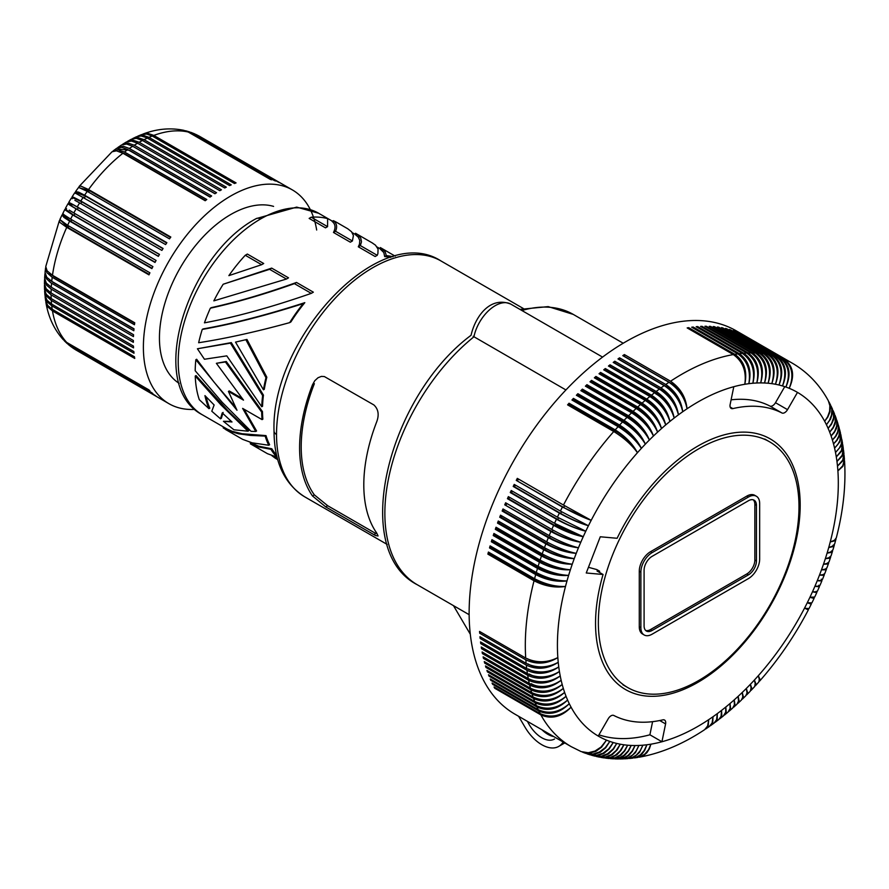 <?xml version="1.0" encoding="UTF-8"?>
<svg xmlns="http://www.w3.org/2000/svg" width="889" height="889" viewBox="0 0 889 889"><rect width="100%" height="100%" fill="white"/><g stroke="black" fill="none" stroke-linecap="round" stroke-linejoin="round"><path stroke-width="1.33" d="M250.831 444.089L257.699 446.789L270.945 449.312A117.47 67.82 120 0 0 276.857 457.135L267.489 453.701M208.948 408.673A117.47 67.82 120 0 1 204.948 395.605L214.138 404.995L211.793 411.229L220.483 418.797L222.25 412.907L231.996 421.975L223.439 421.297L233.907 429.787L247.953 431.187L220.872 404.784L195.247 376.036A117.47 67.82 120 0 0 199.303 399.694L208.948 408.673L209.804 408.173A116.337 67.164 -60 0 1 206.148 396.85M565.926 389.949L473.159 336.286M262.633 395.594A117.47 67.82 120 0 0 261.744 406.74L226.784 355.867L204.448 359.245L197.425 348.766L230.429 343.121L262.633 395.594L263.444 395.127L231.318 342.609L230.429 343.121M261.744 406.74L262.544 406.284A116.337 67.164 -60 0 1 263.444 395.127M311.272 293.37C272.001 307.049 236.385 316.873 204.448 322.84A117.47 67.82 120 0 1 210.36 308.194C236.296 302.493 264.322 294.303 294.426 283.647L311.272 293.37L313.35 292.17L296.504 282.446L294.426 283.647M373.858 534.667L375.847 533.522L327.697 505.719L314.362 494.884L312.506 495.962L325.707 506.874L375.436 535.522L378.069 535.967L376.703 533.033A136.195 78.632 120 0 1 363.801 484.872A136.195 78.632 120 0 1 376.703 421.819C379.314 414.741 378.37 409.118 373.858 404.928L324.352 376.547L321.396 376.403L318.04 377.725L314.784 380.714L312.506 384.759A136.195 78.632 120 0 0 299.593 447.812A136.195 78.632 120 0 0 312.506 495.962M228.429 391.427L243.497 400.128L216.371 363.312L225.428 361.967L261.688 412.096A117.47 67.82 120 0 0 262.066 419.619L242.63 408.395L255.754 431.465L251.076 431.332L222.183 402.295L195.191 370.746A117.47 67.82 120 0 1 195.847 359.723L236.996 410.251L228.429 391.427L229.229 390.96L242.119 398.405M271.678 268.111L223.183 284.236A117.47 67.82 120 0 0 213.849 300.86L286.447 279.035L288.525 277.835L271.678 268.111L269.6 269.311L286.447 279.035M347.755 228.762L351.544 231.74L353.411 235.529L352.4 240.986L350.322 242.186L333.475 232.462C335.909 227.695 335.453 224.006 332.097 221.383L333.319 220.683A117.47 67.82 120 0 1 337.031 222.572M223.839 427.498L223.183 427.876L227.517 430.498L238.519 433.799L250.531 435.421L265.166 436.099A117.47 67.82 120 0 0 268.745 445.256L252.12 442.822L242.697 439.388M268.745 445.256L269.623 444.756A116.337 67.164 -60 0 1 266 435.61L265.166 436.099M220.483 418.797L221.372 418.286L223.095 412.418M246.02 339.965L265.967 377.703L266.822 377.214L246.953 339.431L235.529 342.121L246.953 339.431M314.362 383.681A133.928 77.321 120 0 0 314.362 494.884M202.248 329.43C232.296 324.107 265.944 315.495 303.193 303.605L304.816 302.66C267.267 314.795 233.374 323.552 203.125 328.919L202.248 329.43A117.47 67.82 120 0 0 198.658 342.732C225.75 338.542 256.088 331.853 289.681 322.629L290.903 321.929A116.337 67.164 -60 0 1 304.816 302.66M225.428 361.967L226.262 361.49L262.488 411.629A116.337 67.164 -60 0 0 262.866 419.152L262.066 419.619M216.371 363.312L226.262 361.49M372.169 242.864L375.514 245.197L378.069 249.131L377.892 253.676L377.225 255.321L375.147 256.521L358.3 246.798L359.5 244.097L359.767 240.363L358.189 237.03L354.855 234.185M247.953 431.187L248.82 430.698L228.373 411.174L196.047 375.569L195.247 376.036M392.994 256.743A117.47 67.82 120 0 0 386.315 255.643L384.681 256.577A116.337 67.164 -60 0 1 390.816 257.388M210.36 308.194L211.338 307.627C237.63 301.827 266.022 293.437 296.504 282.446M352.4 240.986L335.553 231.262C337.487 226.728 336.742 223.195 333.319 220.683M303.193 303.605A117.47 67.82 120 0 0 289.681 322.629M327.574 226.651L327.63 218.65A117.47 67.82 120 0 0 311.228 217.216L327.574 226.651L325.496 227.851L309.15 218.416L311.228 217.216M355.511 233.251L358.4 235.229L360.812 238.296L361.479 241.764L360.378 245.597L377.225 255.321M335.553 231.262L333.475 232.462M360.378 245.597L358.3 246.798M261.688 412.096L262.488 411.629M265.967 377.703A117.47 67.82 120 0 0 263.466 389.793L235.529 342.121M271.856 455.646L275.257 458.191M261.622 264.711L228.873 275.634A117.47 67.82 120 0 1 245.275 255.265L261.622 264.711L263.7 263.511L247.353 254.065L245.275 255.265M386.315 255.643L385.148 251.743L380.303 247.564M223.183 284.236L269.6 269.311M563.159 742.015A34.049 19.658 -120 0 1 558.792 746.382A34.049 19.658 -120 0 1 524.988 727.146L518.587 716.278M470.303 634.224L453.49 605.653M527.488 721.412A25.537 14.746 -120 0 0 554.536 739.015M541.901 729.736A25.537 14.746 -120 0 0 553.669 736.537M195.847 359.723L196.647 359.256L214.16 382.259L235.385 407.129M223.439 421.297L231.351 421.386M263.466 389.793L264.289 389.315A116.337 67.164 -60 0 1 266.822 377.214M384.681 256.577L383.826 252.565L379.77 248.576M197.425 348.766L231.318 342.609M270.945 449.312L271.856 448.789L258.577 446.167L251.176 442.955M255.754 431.465L256.599 430.987L244.053 409.218M226.917 428.976L232.351 431.376L242.141 433.743L266 435.61M276.601 455.224A116.337 67.164 -60 0 1 271.856 448.789M141.618 134.572L146.707 134.039L152.23 136.017A123.427 71.264 120 0 0 148.963 137.373L231.229 184.868A123.427 71.264 120 0 0 229.629 185.579L146.585 137.651L141.14 135.995L136.517 136.717M148.963 137.373L143.396 135.406L137.839 136.128M75.465 191.691L78.61 187.412L87.244 191.368A123.427 71.264 120 0 0 84.599 195.191L166.865 242.675A123.427 71.264 120 0 0 165.61 244.564L74.754 192.769M84.599 195.191L78.643 192.146L75.498 191.646M75.621 193.446L76.232 192.524L85.555 196.169L166.654 242.986M45.561 268.022L46.873 272.634L52.207 277.268A123.427 71.264 120 0 0 51.74 281.313L134.006 328.808A123.427 71.264 120 0 0 133.828 330.752L50.795 282.791L46.239 278.524L44.917 273.89M51.74 281.313L46.806 277.301L45.05 272.523M51.562 283.258A123.427 71.264 120 0 0 51.284 287.214L133.55 334.709A123.427 71.264 120 0 0 133.45 336.609L51.195 289.114A123.427 71.264 120 0 0 51.095 292.981L133.361 340.476A123.427 71.264 120 0 0 133.361 341.409A123.427 71.264 120 0 0 133.361 342.332L51.095 294.837A123.427 71.264 120 0 0 51.195 298.593L133.45 346.088A123.427 71.264 120 0 0 133.55 347.888L51.284 300.393A123.427 71.264 120 0 0 51.562 304.027L133.828 351.522A123.427 71.264 120 0 0 134.006 353.255L51.74 305.76A123.427 71.264 120 0 0 52.207 309.272L134.461 356.767A123.427 71.264 120 0 0 134.739 358.434L52.473 310.939A123.427 71.264 120 0 0 66.719 342.432L148.974 389.915A123.427 71.264 120 0 0 149.908 390.893L67.642 343.398A123.427 71.264 120 0 0 69.631 345.299L151.886 392.794A123.427 71.264 120 0 0 152.886 393.671L68.309 344.521M69.631 345.299L66.975 343.354M70.631 346.177A123.427 71.264 120 0 0 72.754 347.855L155.019 395.349A123.427 71.264 120 0 0 156.086 396.116L72.709 347.91M73.831 348.621A123.427 71.264 120 0 0 76.098 350.077L158.353 397.572A123.427 71.264 120 0 0 158.92 397.905L168.954 403.695A123.427 71.264 120 0 0 194.869 409.385M77.232 350.733L158.353 397.572M316.673 230.018A123.427 71.264 120 0 0 292.314 189.879A123.427 71.264 120 0 0 197.225 223.028A123.427 71.264 120 0 0 143.385 347.199A123.427 71.264 120 0 0 168.954 403.695M179.111 383.326A100.735 58.152 -60 0 1 159.442 337.931A100.735 58.152 -60 0 1 198.914 241.508A100.735 58.152 -60 0 1 273.59 206.392M72.754 347.855L71.231 346.854M67.642 343.398L64.297 340.765M66.719 342.432L63.041 339.442M52.473 310.939L47.984 307.049L45.85 302.116M51.562 304.027L47.084 300.293L44.95 295.315M51.284 300.393L46.35 295.993L44.639 291.159M52.207 309.272L47.728 305.483L45.639 300.815M51.74 305.76L47.261 301.927L45.106 296.759M51.195 298.593L46.272 294.326L44.561 289.736M51.095 294.837L46.172 290.514L44.45 285.48M51.095 287.103L52.829 288.18A20.403 11.779 -60 0 1 52.829 288.114M52.829 288.18L133.539 334.786M51.284 287.214L46.35 283.113L44.617 278.324M51.195 289.114L46.272 284.869L44.55 279.724M49.784 280.057L53.196 282.435A20.403 11.779 -60 0 1 53.218 282.157M53.196 282.435L133.972 329.074M62.008 215.005L64.019 217.472L69.631 221.117A123.427 71.264 120 0 0 67.642 225.317L149.908 272.801A123.427 71.264 120 0 0 148.974 274.857L66.719 227.362A123.427 71.264 120 0 0 52.473 275.29L134.739 322.785A123.427 71.264 120 0 0 134.461 324.763L52.207 277.268M52.473 275.29L47.117 270.845L45.75 266.567M49.228 273.045L53.829 276.557A20.403 11.779 -60 0 1 53.885 276.101M53.829 276.557L134.672 323.229M60.708 220.35L68.097 227.573A20.403 11.779 -60 0 1 68.497 226.651A20.403 11.779 -60 0 1 68.809 225.984M68.097 227.573L149.185 274.39M66.719 227.362L60.085 222.572L59.263 220.972L60.119 220.15M51.095 292.981L46.172 288.803L44.45 284.08M83.344 197.069A123.427 71.264 120 0 0 80.821 200.981L163.087 248.476A123.427 71.264 120 0 0 161.887 250.398L79.632 202.903A123.427 71.264 120 0 0 77.232 206.904C68.12 201.725 66.364 201.147 71.953 205.181C65.675 202.336 67.053 203.57 76.098 208.871A123.427 71.264 120 0 0 73.831 212.949L156.086 260.444A123.427 71.264 120 0 0 155.019 262.444L72.754 214.949A123.427 71.264 120 0 0 70.631 219.094L152.886 266.589A123.427 71.264 120 0 0 151.886 268.611L69.631 221.117M63.63 214.216L63.141 215.205L70.964 221.461A20.403 11.779 -60 0 1 71.398 220.539A20.403 11.779 -60 0 1 71.787 219.761M70.964 221.461L152.052 268.278M70.631 219.094L62.63 213.871L64.93 209.259M66.519 208.648L65.997 209.615L74.031 215.405A20.403 11.779 -60 0 1 74.498 214.505A20.403 11.779 -60 0 1 74.987 213.627M74.031 215.405L155.131 262.233M72.754 214.949L65.653 210.304L64.919 209.293L66.197 209.215M67.642 225.317L59.852 219.561M73.831 212.949L69.209 210.126M68.02 203.681L69.131 203.937M78.332 207.682C69.598 202.681 67.475 201.847 71.953 205.181C66.842 202.959 68.62 204.381 77.31 209.437A20.403 11.779 -60 0 1 77.81 208.548A20.403 11.779 -60 0 1 78.332 207.682L159.431 254.498M77.31 209.437L158.409 256.265M77.232 206.904L159.487 254.398A123.427 71.264 120 0 0 158.353 256.365L76.098 208.871M80.788 203.57A20.403 11.779 -60 0 1 81.31 202.714A20.403 11.779 -60 0 1 81.855 201.859L162.954 248.687M80.821 200.981L73.609 197.28L72.009 197.014L72.576 198.169M72.242 198.725L72.82 197.791L81.855 201.859M79.632 202.903L74.865 200.325M84.511 197.736A20.403 11.779 -60 0 1 84.988 197.002A20.403 11.779 -60 0 1 85.555 196.169M116.826 148.196L121.837 147.33L127.783 149.596A123.427 71.264 120 0 0 124.516 152.019L206.781 199.514A123.427 71.264 120 0 0 205.192 200.736L122.938 153.241A123.427 71.264 120 0 0 88.544 189.546L170.81 237.041A123.427 71.264 120 0 0 169.499 238.863L87.244 191.368M88.544 189.546L81.088 186.19L79.299 186.279L79.01 187.435M79.477 187.846L89.433 190.635L170.51 237.452M88.411 192.046A20.403 11.779 -60 0 1 88.833 191.446A20.403 11.779 -60 0 1 89.433 190.635M124.349 154.053A20.403 11.779 -60 0 1 124.716 153.786L205.548 200.458M122.938 153.241L116.403 150.83L112.025 151.786L79.11 186.468M119.37 151.552L124.716 153.786M71.298 198.158L68.675 202.525L69.475 203.348M126.538 141.907L131.483 141.04L137.573 143.207A123.427 71.264 120 0 0 134.272 145.218L216.538 192.713A123.427 71.264 120 0 0 214.927 193.746L132.672 146.252A123.427 71.264 120 0 0 129.383 148.474L211.638 195.969A123.427 71.264 120 0 0 210.048 197.091L127.783 149.596M129.261 150.452A20.403 11.779 -60 0 1 129.483 150.297L210.26 196.936M129.383 148.474L123.315 146.285L117.948 147.407M117.97 148.996L129.483 150.297M134.217 147.141A20.403 11.779 -60 0 1 134.283 147.107L214.994 193.702M132.672 146.252L126.649 144.029L121.637 144.918M124.516 152.019L117.837 149.719L113.181 150.886M134.272 145.218L128.138 143.085L122.815 144.174M132.472 146.14L134.283 147.107M147.363 138.084A123.427 71.264 120 0 0 144.074 139.662L226.339 187.157A123.427 71.264 120 0 0 224.739 187.979L142.473 140.484A123.427 71.264 120 0 0 139.173 142.284L221.439 189.779A123.427 71.264 120 0 0 219.839 190.702L137.573 143.207M144.074 139.662L137.806 137.595L132.761 138.517M142.473 140.484L136.328 138.351L131.494 139.173M189.135 131.772L192.146 133.094A123.427 71.264 120 0 0 189.513 132.328L271.767 179.822A123.427 71.264 120 0 0 270.456 179.5L188.201 132.017A123.427 71.264 120 0 0 153.808 135.417L236.074 182.912A123.427 71.264 120 0 0 234.496 183.512L152.23 136.017M153.808 135.417L148.196 133.472L142.862 134.095M188.201 132.017L183.779 130.327M139.173 142.284L132.972 140.184L127.749 141.207M292.381 189.913L282.346 184.123A123.427 71.264 120 0 0 281.78 183.801L199.514 136.306A123.427 71.264 120 0 0 197.125 135.072L279.379 182.567A123.427 71.264 120 0 0 278.19 182.023L195.924 134.528A123.427 71.264 120 0 0 193.402 133.528L275.668 181.023A123.427 71.264 120 0 0 274.412 180.589L192.146 133.094M193.402 133.528L190.813 132.339M195.924 134.528L194.291 133.717M189.513 132.328L185.557 130.739M197.125 135.072L195.947 134.461M665.583 723.913A5.678 3.278 120 0 0 664.716 720.157A5.678 3.278 120 0 0 662.861 719.857A173.088 99.935 120 0 1 613.799 715.467A5.678 3.278 120 0 0 608.209 718.79L598.241 736.059A198.625 114.67 -60 0 0 598.553 736.236A198.625 114.67 -60 0 0 606.509 740.148A198.625 114.67 -60 0 0 609.832 741.415A198.625 114.67 -60 0 0 613.243 742.515A198.625 114.67 -60 0 0 616.733 743.437A198.625 114.67 -60 0 0 620.289 744.204A198.625 114.67 -60 0 0 623.934 744.793A198.625 114.67 -60 0 0 627.645 745.215A198.625 114.67 -60 0 0 631.212 745.449A198.625 114.67 -60 0 0 635.046 745.538A198.625 114.67 -60 0 0 638.935 745.449A198.625 114.67 -60 0 0 642.891 745.193A198.625 114.67 -60 0 0 646.892 744.771A198.625 114.67 -60 0 0 650.937 744.171A198.625 114.67 -60 0 0 661.938 741.748L665.583 723.913L659.716 720.534M652.115 630.479A11.346 6.556 -60 0 1 646.447 631.046A11.346 6.556 -60 0 1 644.092 625.845L644.092 570.249A11.346 6.556 -60 0 1 652.115 556.347L748.427 500.74A11.346 6.556 -60 0 1 754.094 500.185A11.346 6.556 -60 0 1 756.45 505.374L756.45 560.981A11.346 6.556 -60 0 1 748.427 574.883L652.115 630.479L650.515 629.556A11.346 6.556 -60 0 1 645.703 630.479M501.696 515.842A20.425 11.79 120 0 0 501.163 517.254L499.718 517.231A221.317 127.783 -60 0 1 500.518 515.164L546.691 541.812A221.317 127.783 -60 0 1 548.335 537.678C558.925 543.368 568.96 546.735 578.45 547.791C569.471 545.479 559.714 541.423 549.18 535.623A221.317 127.783 -60 0 1 550.913 531.5C561.481 537.223 571.438 540.801 580.784 542.246C571.983 539.556 562.315 535.278 551.791 529.444A221.317 127.783 -60 0 1 553.614 525.332C564.171 531.089 574.038 534.889 583.228 536.723A198.625 114.67 -60 0 1 585.773 531.222A198.625 114.67 -60 0 1 588.429 525.755A198.625 114.67 -60 0 1 591.196 520.321L563.47 505.03A221.317 127.783 -60 0 1 613.766 431.521C623.967 437.855 631.857 444.922 637.446 452.712A22.303 6.934 -136.6 0 0 615.833 431.254A20.425 11.79 120 0 0 615.177 431.976M615.833 431.254L569.671 404.595L569.038 403.228A221.317 127.783 -60 0 0 567.593 404.862L613.766 431.521M568.793 405.562A20.425 11.79 -60 0 1 569.671 404.595M600.275 536.778L586.251 572.983L603.064 574.483A144.707 83.544 120 0 0 625.512 689.542A144.707 83.544 120 0 0 786.476 572.138A144.707 83.544 120 0 0 770.218 438.899A144.707 83.544 120 0 0 617.11 538.278L600.275 536.778M588.451 567.304L596.786 569.571L599.675 571.238L597.041 571.005L603.064 574.483M652.593 721.657L649.903 734.792L661.938 741.748A198.625 114.67 120 0 0 708.689 719.668A198.625 114.67 -60 0 0 713 716.723A198.625 114.67 -60 0 0 717.29 713.623A198.625 114.67 -60 0 0 721.557 710.4A198.625 114.67 -60 0 0 725.802 707.022A198.625 114.67 -60 0 0 730.025 703.521A198.625 114.67 -60 0 0 734.214 699.887A198.625 114.67 120 0 0 738.148 696.331A198.625 114.67 120 0 0 742.259 692.442A198.625 114.67 120 0 0 746.338 688.442A198.625 114.67 120 0 0 750.372 684.319A198.625 114.67 120 0 0 754.361 680.085A22.303 5.756 40.9 0 1 754.917 684.586M733.792 386.704A198.625 114.67 120 0 0 687.03 408.784C685.819 397.127 680.329 387.937 670.55 381.225A221.317 127.783 -60 0 1 729.536 355.3A221.317 127.783 -60 0 1 733.347 354.578C742.826 361.423 746.638 371.324 744.793 384.281A198.625 114.67 -60 0 0 733.792 386.704L730.136 404.528A5.678 3.278 -60 0 0 731.18 408.407A5.678 3.278 -60 0 0 732.869 408.596A173.088 99.935 -60 0 1 781.931 412.974L769.885 406.029A5.678 3.278 -60 0 0 775.486 402.706L784.754 386.648M781.931 412.974A5.678 3.278 -60 0 0 787.521 409.651L797.489 392.393A198.625 114.67 -60 0 1 824.648 421.253A198.625 114.67 -60 0 1 826.448 424.753A198.625 114.67 120 0 1 828.126 428.387A198.625 114.67 120 0 1 829.681 432.143L833.282 427.153L835.182 421.808L835.238 416.552L833.382 411.74M733.347 354.578L687.175 327.919A221.317 127.783 -60 0 1 688.686 327.663L734.859 354.322C744.249 361.178 747.56 371.169 744.793 384.281A198.625 114.67 -60 0 1 748.838 383.681A198.625 114.67 -60 0 1 752.839 383.248A198.625 114.67 -60 0 1 756.795 382.992A198.625 114.67 -60 0 1 760.684 382.903A198.625 114.67 -60 0 1 764.518 382.992A198.625 114.67 -60 0 1 768.085 383.237A198.625 114.67 -60 0 1 771.796 383.648A198.625 114.67 -60 0 1 775.43 384.248A198.625 114.67 -60 0 1 778.997 385.004A198.625 114.67 -60 0 1 782.487 385.937A198.625 114.67 -60 0 1 785.898 387.037A198.625 114.67 -60 0 1 789.221 388.304A198.625 114.67 -60 0 1 797.489 392.393M566.993 580.917A198.625 114.67 -60 0 0 565.493 586.462A198.625 114.67 120 0 0 564.048 592.23L564.048 592.23A198.625 114.67 120 0 0 557.836 657.571C547.135 662.961 536.434 663.138 525.721 658.082A221.317 127.783 -60 0 1 534.045 580.773C544.713 586.184 555.192 588.085 565.493 586.462C555.525 586.84 545.213 584.251 534.578 578.717A221.317 127.783 -60 0 1 535.7 574.594C546.357 580.05 556.792 582.162 566.993 580.917C557.147 580.906 546.902 578.106 536.278 572.527A221.317 127.783 -60 0 1 537.489 568.393C548.146 573.894 558.525 576.205 568.627 575.361A198.625 114.67 120 0 0 566.993 580.917A22.303 8.145 -166.1 0 1 537.234 574.294L491.072 547.635A20.425 11.79 -60 0 1 491.35 546.591M546.691 541.812C557.236 547.58 567.093 551.436 576.239 553.358L576.239 553.358A22.303 5.59 -160.5 0 1 547.324 543.901L501.163 517.254M598.942 734.847A198.625 114.67 120 0 0 649.903 734.792M753.239 499.818A11.346 6.556 -60 0 1 754.85 504.452L754.85 560.059A11.346 6.556 -60 0 1 746.816 573.95L650.515 629.556M798.989 506.763A141.873 81.91 -60 0 1 735.47 651.204A141.873 81.91 -60 0 1 625.356 686.086A141.873 81.91 -60 0 1 598.353 622.6A141.873 81.91 -60 0 1 659.216 480.96A141.873 81.91 -60 0 1 767.952 440.911A141.873 81.91 -60 0 1 798.989 506.763M755.272 495.651A15.891 9.179 120 0 0 746.816 496.106L650.515 551.713A15.891 9.179 120 0 0 639.28 571.171L639.28 626.778A15.891 9.179 120 0 0 642.069 633.724M641.369 448.367C636.946 439.299 629.69 431.532 619.6 425.064A221.317 127.783 -60 0 1 622.556 421.919C632.712 428.32 640.313 435.721 645.347 444.133C641.213 434.777 634.113 426.853 624.045 420.364A221.317 127.783 -60 0 1 627.045 417.297L580.873 390.649A221.317 127.783 -60 0 1 582.384 389.138L628.545 415.785C638.591 422.308 645.536 430.387 649.381 440.011A198.625 114.67 120 0 0 645.347 444.133A198.625 114.67 120 0 0 641.369 448.367A22.303 7.445 -135.5 0 0 620.178 426.476L574.005 399.828L573.427 398.405A221.317 127.783 -60 0 0 571.96 400.006L618.133 426.653C628.312 433.021 636.057 440.266 641.369 448.367A198.625 114.67 -60 0 0 637.446 452.712A198.625 114.67 -60 0 0 591.196 520.321A22.303 2.311 -154.2 0 1 563.715 507.441L516.265 480.382A221.317 127.783 -60 0 1 517.309 478.371L563.47 505.03M627.045 417.297C637.169 423.731 644.614 431.298 649.381 440.011A22.303 8.457 -133.2 0 0 629.034 417.297L582.862 390.649L582.384 389.138M599.675 571.238A140.451 81.088 120 0 0 599.364 572.349M645.203 400.406C655.215 406.94 662.049 415.119 665.705 424.92A198.625 114.67 -60 0 0 661.516 428.565A198.625 114.67 120 0 0 657.582 432.121C654.304 421.975 647.681 413.618 637.702 407.04A221.317 127.783 -60 0 1 640.536 404.484C650.581 410.996 657.571 419.019 661.516 428.565C658.516 418.186 652.037 409.696 642.08 403.106A221.317 127.783 -60 0 1 645.203 400.406L599.03 373.747A221.317 127.783 -60 0 1 600.597 372.424L646.759 399.072C656.682 405.695 663.005 414.307 665.705 424.92A198.625 114.67 -60 0 1 669.928 421.419A198.625 114.67 -60 0 1 674.173 418.052A198.625 114.67 -60 0 1 678.44 414.819A198.625 114.67 -60 0 1 682.73 411.729A198.625 114.67 -60 0 1 687.03 408.784C684.852 397.772 678.818 388.949 668.95 382.292L622.778 355.633A221.317 127.783 -60 0 1 624.378 354.567L670.55 381.225M731.102 399.839A173.088 99.935 -60 0 1 769.885 406.029M759.662 503.53A15.891 9.179 120 0 0 756.372 496.251A15.891 9.179 120 0 0 748.427 497.04L652.115 552.636A15.891 9.179 120 0 0 640.88 572.105L640.88 627.701A15.891 9.179 120 0 0 644.169 634.979A15.891 9.179 120 0 0 652.115 634.19L748.427 578.583A15.891 9.179 120 0 0 759.662 559.125L759.662 503.53M737.87 353.878L691.698 327.219A221.317 127.783 -60 0 1 693.198 327.03L739.359 353.689C748.727 360.545 751.883 370.546 748.838 383.681C750.972 370.657 747.316 360.723 737.87 353.878A221.317 127.783 -60 0 0 734.859 354.322M837.871 423.486L838.427 427.598L837.649 431.898L835.616 436.121L832.415 440.033A198.625 114.67 120 0 0 831.104 436.021A198.625 114.67 120 0 0 829.681 432.143L832.926 428.365L835.015 424.275L835.827 420.086L835.06 415.363M573.183 400.706A20.425 11.79 -60 0 1 574.005 399.828M840.805 434.477L841.816 440.188L841.227 444.2L839.338 448.156L835.504 452.501A198.625 114.67 -60 0 1 836.293 456.946A198.625 114.67 -60 0 1 836.96 461.491A198.625 114.67 -60 0 1 837.494 466.136A198.625 114.67 -60 0 1 837.894 470.87A198.625 114.67 120 0 1 830.237 541.979A198.625 114.67 -60 0 1 828.737 547.524A22.303 6.479 17.6 0 0 833.093 545.201M622.556 421.919L576.394 395.261A221.317 127.783 -60 0 1 577.883 393.705L624.045 420.364M842.528 443.3L841.461 450.467L836.293 456.946L841.572 451.179L842.761 444.678M754.472 686.775L755.35 684.274L754.361 680.085A198.625 114.67 -60 0 0 758.284 675.74A198.625 114.67 120 0 0 804.534 608.132A198.625 114.67 -60 0 0 807.301 602.698A22.303 1.056 28.1 0 0 810.279 603.664L810.524 603.187M822.514 579.295L821.08 580.395L817.28 580.65A22.303 3.278 24 0 0 820.869 580.361M534.578 578.717L488.417 552.058A221.317 127.783 -60 0 0 487.872 554.114L489.428 553.758A20.425 11.79 -60 0 1 489.672 552.78M640.536 404.484L594.363 377.825A221.317 127.783 -60 0 1 595.919 376.447L642.08 403.106M635.457 757.572L640.347 756.772L644.836 754.105L648.47 749.783L650.937 744.171L649.337 748.86L646.881 752.705L643.692 755.494L639.547 757.139M750.16 691.331L751.205 688.664L750.372 684.319A22.303 6.279 42 0 1 750.683 689.097M831.126 555.681L829.437 557.559L825.348 558.659A198.625 114.67 120 0 0 827.103 553.091A198.625 114.67 120 0 0 828.737 547.524L832.937 545.99L834.738 543.668M811.879 602.898L807.301 602.698A198.625 114.67 -60 0 0 809.957 597.23A22.303 1.611 27.1 0 0 813.091 597.886L813.335 597.408M646.759 399.072A221.317 127.783 -60 0 1 649.892 396.472C659.882 403.039 666.561 411.351 669.928 421.419C667.517 410.574 661.36 401.839 651.47 395.194A221.317 127.783 -60 0 1 654.626 392.694C664.583 399.283 671.106 407.729 674.173 418.052C672.062 406.984 666.072 398.128 656.204 391.471A221.317 127.783 -60 0 1 659.382 389.071C669.317 395.683 675.662 404.262 678.44 414.819C676.629 403.55 670.806 394.572 660.971 387.893A221.317 127.783 -60 0 1 664.15 385.593L617.988 358.945A221.317 127.783 -60 0 1 619.577 357.823L665.75 384.481C675.562 391.182 681.218 400.261 682.73 411.729A22.303 12.102 -122.8 0 0 665.839 386.293L619.677 359.634L619.577 357.823M664.15 385.593C674.062 392.227 680.252 400.939 682.73 411.729M628.545 415.785A221.317 127.783 -60 0 1 631.579 412.818L585.406 386.159A221.317 127.783 -60 0 1 586.929 384.693L633.101 411.351C643.114 417.897 649.892 426.109 653.459 435.999A198.625 114.67 120 0 0 649.381 440.011M631.579 412.818C641.68 419.275 648.97 426.998 653.459 435.999A22.303 8.946 -132 0 0 633.535 412.907L587.373 386.248L586.929 384.693M637.446 452.712C632.746 443.933 625.334 436.321 615.21 429.887L569.038 403.228M538.212 709.7A221.317 127.783 -60 0 1 536.967 707.011C547.591 711.678 557.803 709.355 567.604 700.065A198.625 114.67 120 0 0 569.282 703.699C559.214 712.422 548.857 714.423 538.212 709.7L492.05 683.052A221.317 127.783 -60 0 0 492.695 684.374L493.239 683.741M820.025 585.24L818.269 586.229L814.946 586.195A22.303 2.723 25 0 0 818.391 586.229L818.613 585.751M617.044 756.95L623.489 758.839L629.99 757.361L635.424 752.661L638.935 745.449L636.08 751.083L632.824 754.794L628.145 757.772L623.267 758.895M485.55 662.305L484.694 663.116A221.317 127.783 -60 0 1 484.272 661.572L530.444 688.219C541.134 693.087 551.713 691.853 562.204 684.519A198.625 114.67 120 0 0 563.315 688.419A198.625 114.67 120 0 0 564.626 692.42A198.625 114.67 120 0 0 566.049 696.309A198.625 114.67 120 0 0 567.604 700.065C557.436 708.522 547.024 710.378 536.367 705.633L490.195 678.974A221.317 127.783 -60 0 0 490.806 680.352L491.406 679.674M536.278 572.527L490.117 545.879A221.317 127.783 -60 0 0 489.528 547.935L491.072 547.635M615.044 758.895L620.011 758.095L624.667 755.417L628.512 751.072L631.212 745.449L628.101 751.061L623.878 755.372L618.911 758.05L613.532 758.828M537.234 574.294A20.425 11.79 -60 0 1 537.478 573.372M619.877 758.973L624.189 758.161L628.756 755.483L632.479 751.161L635.046 745.538L632.057 751.161L627.956 755.483L623.078 758.161L618.4 758.973M751.094 690.353L751.705 688.142L750.372 684.319M610.499 758.628L616.11 757.861L620.866 755.172L624.823 750.838L627.645 745.215L624.422 750.805L620.1 755.105L615.044 757.761L608.998 758.506M654.626 392.694L608.454 366.035A221.317 127.783 -60 0 1 610.043 364.812L656.204 391.471M835.216 416.396L836.816 420.753L836.716 425.92L834.76 431.165L831.104 436.021L834.393 432.365L836.505 428.376L837.349 424.275L836.749 420.053M814.713 597.041L809.957 597.23A198.625 114.67 -60 0 0 812.502 591.73A22.303 2.167 26 0 0 815.802 592.074M840.483 433.099L839.583 429.476L839.916 432.821L839.038 436.721L836.86 440.5L833.526 443.922A198.625 114.67 120 0 0 832.415 440.033L835.727 436.488L837.871 432.61L838.727 428.609L838.283 424.831L839.216 428.098L839.638 431.776L838.838 435.999L836.76 440.122L833.526 443.922A198.625 114.67 -60 0 1 834.582 448.156A198.625 114.67 -60 0 1 835.504 452.501L840.75 446.5L841.939 442.811L841.861 439.522M742.337 353.366L696.165 326.708A221.317 127.783 -60 0 1 697.643 326.585L743.815 353.244C753.15 360.101 756.161 370.113 752.839 383.248C755.261 370.18 751.761 360.223 742.337 353.366A221.317 127.783 -60 0 0 739.359 353.689M746.749 353.044L700.576 326.396A221.317 127.783 -60 0 1 702.032 326.33L748.205 352.989C757.517 359.845 760.373 369.857 756.795 382.992C759.495 369.891 756.139 359.912 746.749 353.044A221.317 127.783 -60 0 0 743.815 353.244M751.094 352.922L704.933 326.263A221.317 127.783 -60 0 1 706.366 326.263L752.527 352.922C761.817 359.789 764.529 369.78 760.684 382.903C763.662 369.78 760.462 359.789 751.094 352.922A221.317 127.783 -60 0 0 748.205 352.989M755.383 352.989L709.211 326.33A221.317 127.783 -60 0 1 710.622 326.396L756.795 353.044C766.051 359.912 768.629 369.891 764.518 382.992C767.774 369.857 764.718 359.856 755.383 352.989A221.317 127.783 -60 0 0 752.527 352.922M759.362 353.222L713.2 326.563A221.317 127.783 -60 0 1 714.589 326.696L760.751 353.344C769.985 360.201 772.43 370.168 768.085 383.237C771.585 370.091 768.685 360.089 759.362 353.222A221.317 127.783 -60 0 0 756.795 353.044M763.507 353.655L717.345 327.008A221.317 127.783 -60 0 1 718.712 327.196L764.873 353.844C774.086 360.701 776.397 370.635 771.796 383.648C775.564 370.524 772.808 360.523 763.507 353.655A221.317 127.783 -60 0 0 760.751 353.344M767.574 354.289L721.412 327.63A221.317 127.783 -60 0 1 722.746 327.885L768.918 354.533C778.108 361.379 780.275 371.291 775.43 384.248C779.464 371.135 776.842 361.145 767.574 354.289A221.317 127.783 -60 0 0 764.873 353.844M771.563 355.1L725.402 328.452A221.317 127.783 -60 0 1 726.713 328.763L772.874 355.411C782.042 362.256 784.076 372.124 778.997 385.004C783.287 371.924 780.809 361.956 771.563 355.1A221.317 127.783 -60 0 0 768.918 354.533M775.464 356.111L729.302 329.452A221.317 127.783 -60 0 1 730.58 329.83L776.753 356.489C785.887 363.312 787.798 373.136 782.487 385.937C787.021 372.902 784.687 362.968 775.464 356.111A221.317 127.783 -60 0 0 772.874 355.411M779.275 357.3L733.114 330.652A221.317 127.783 -60 0 1 734.358 331.086L780.531 357.745C789.654 364.568 791.432 374.325 785.898 387.037C790.677 374.058 788.476 364.146 779.275 357.3A221.317 127.783 -60 0 0 776.753 356.489M782.998 358.678L736.837 332.03A221.317 127.783 -60 0 1 738.048 332.53L784.22 359.189C793.321 366.001 794.988 375.703 789.221 388.304C794.244 375.402 792.166 365.523 782.998 358.678A221.317 127.783 -60 0 0 780.531 357.745M514.909 714.156A221.317 127.783 -60 0 1 492.05 505.508A221.317 127.783 -60 0 1 673.362 322.863A221.317 127.783 -60 0 1 736.292 330.852L792.477 363.29C807.523 372.124 819.436 384.537 828.204 400.517M633.101 411.351A221.317 127.783 -60 0 1 636.157 408.462C646.236 414.952 653.371 422.831 657.582 432.121A198.625 114.67 120 0 0 653.459 435.999M538.123 566.326A221.317 127.783 -60 0 1 539.423 562.192C550.058 567.715 560.381 570.249 570.382 569.782A198.625 114.67 120 0 0 568.627 575.361A22.303 7.645 -164.9 0 1 539.012 568.16L492.85 541.512L491.328 541.745A221.317 127.783 -60 0 1 491.95 539.679L538.123 566.326C548.735 571.949 558.903 574.95 568.627 575.361A22.303 6.812 -163.1 0 1 539.279 567.238A20.425 11.79 -60 0 0 539.012 568.16M486.75 666.65L485.95 667.439A221.317 127.783 -60 0 1 485.494 665.928L531.666 692.587A221.317 127.783 -60 0 1 530.855 689.775C541.523 694.542 551.969 692.787 562.204 684.519A198.625 114.67 -60 0 1 561.148 680.285A198.625 114.67 -60 0 1 560.226 675.951A198.625 114.67 -60 0 1 559.425 671.506A198.625 114.67 -60 0 1 558.77 666.95A198.625 114.67 -60 0 1 558.236 662.305A198.625 114.67 -60 0 1 557.836 657.571A22.303 14.402 173.3 0 1 527.455 658.693M514.975 714.189L571.149 746.627A221.317 127.783 -60 0 1 540.89 714.9C551.48 719.523 561.548 716.956 571.082 707.188A198.625 114.67 -60 0 1 569.282 703.699C559.603 713.222 549.469 715.667 538.856 711.022L492.695 684.374M495.206 687.653L494.717 688.242A221.317 127.783 -60 0 1 494.028 686.975L540.201 713.623C550.836 718.323 561.126 716.178 571.082 707.188A198.625 114.67 120 0 0 598.241 736.059M831.371 407.206L833.538 412.474L833.526 417.819L831.671 423.275L828.126 428.387L831.337 424.498L833.649 419.441L834.16 415.185L833.193 410.774M692.909 327.919L693.198 327.03M636.157 408.462L589.996 381.814A221.317 127.783 -60 0 1 591.529 380.392L637.702 407.04M840.483 433.076L839.961 440.444L837.849 444.467L834.582 448.156L839.794 441.944L840.961 438.144L840.794 434.454M826.992 567.671L825.437 569.149L821.48 569.816A198.625 114.67 120 0 0 823.481 564.237A22.303 4.89 20.9 0 0 827.47 562.97M829.126 561.681L827.492 563.348L823.481 564.237A198.625 114.67 120 0 0 825.348 558.659A22.303 5.423 19.8 0 0 829.47 557.047M659.382 389.071L613.21 362.412A221.317 127.783 -60 0 1 614.799 361.234L660.971 387.893M535.823 579.484A20.425 11.79 120 0 0 535.6 580.406L489.428 553.758M534.045 580.773L487.872 554.114M565.493 586.462A22.303 8.646 -167.3 0 1 535.6 580.406M535.7 574.594L489.528 547.935M537.489 568.393L491.328 541.745M494.762 535.367L493.251 535.534A221.317 127.783 -60 0 1 493.928 533.467L540.09 560.114C550.691 565.771 560.792 568.993 570.382 569.782A22.303 7.134 -163.8 0 1 540.923 562.015L494.762 535.367A20.425 11.79 -60 0 1 495.14 534.156M539.423 562.192L493.251 535.534M496.807 529.211L495.317 529.322A221.317 127.783 -60 0 1 496.04 527.244L542.201 553.903C552.791 559.592 562.804 563.026 572.249 564.204A22.303 6.612 -162.7 0 1 542.968 555.869L496.807 529.211A20.425 11.79 -60 0 1 497.229 527.933M540.09 560.114A221.317 127.783 -60 0 1 541.49 555.969L495.317 529.322M541.49 555.969C552.113 561.537 562.37 564.282 572.249 564.204A198.625 114.67 120 0 0 570.382 569.782M498.985 523.065L497.518 523.099A221.317 127.783 -60 0 1 498.284 521.032L544.446 547.691C555.014 553.414 564.948 557.059 574.238 558.625A22.303 6.09 -161.6 0 1 545.146 549.713L498.985 523.065A20.425 11.79 120 0 1 499.462 521.721M542.201 553.903A221.317 127.783 -60 0 1 543.679 549.758L497.518 523.099M543.679 549.758C554.303 555.369 564.493 558.325 574.238 558.625A198.625 114.67 120 0 0 572.249 564.204M545.635 548.357A20.425 11.79 120 0 0 545.479 548.78A20.425 11.79 120 0 0 545.146 549.713M544.446 547.691A221.317 127.783 -60 0 1 545.879 543.879C556.492 549.524 566.604 552.691 576.239 553.358L576.239 553.358A198.625 114.67 -60 0 1 578.45 547.791A22.303 5.045 -159.5 0 1 549.758 537.767L503.585 511.119L502.163 511.031A221.317 127.783 -60 0 1 503.007 508.964L549.18 535.623M548.335 537.678L502.163 511.031M578.45 547.791A198.625 114.67 -60 0 1 580.784 542.246A22.303 4.512 -158.4 0 1 552.302 531.644L504.741 504.841A221.317 127.783 -60 0 1 505.63 502.785L551.791 529.444M550.913 531.5L504.741 504.841M508.808 498.896L507.441 498.685A221.317 127.783 -60 0 1 508.375 496.629L554.536 523.288L583.228 536.723A22.303 3.967 -157.3 0 1 554.98 525.555L508.808 498.896A20.425 11.79 120 0 1 509.53 497.307M553.614 525.332L507.441 498.685M511.608 492.828L510.264 492.55A221.317 127.783 -60 0 1 511.231 490.506L557.403 517.165L585.773 531.222A22.303 3.412 -156.3 0 1 557.77 519.476L511.608 492.828A20.425 11.79 -60 0 1 512.386 491.173M554.536 523.288A221.317 127.783 -60 0 1 556.436 519.198L510.264 492.55M556.436 519.198C566.982 524.999 576.761 528.999 585.773 531.222M514.52 486.783L513.209 486.45A221.317 127.783 -60 0 1 514.209 484.416L560.381 511.075L588.429 525.755A22.303 2.867 -155.3 0 1 560.681 513.442L514.52 486.783A20.425 11.79 -60 0 1 515.364 485.083M557.403 517.165A221.317 127.783 -60 0 1 559.37 513.097L513.209 486.45M559.37 513.097C569.905 518.932 579.584 523.154 588.429 525.755M560.381 511.075A221.317 127.783 -60 0 1 562.426 507.041L516.265 480.382M562.426 507.041L591.196 520.321M518.454 479.038A20.425 11.79 120 0 0 517.542 480.793M564.626 505.685A20.425 11.79 120 0 0 564.171 506.53A20.425 11.79 120 0 0 563.715 507.441M547.868 542.479A20.425 11.79 120 0 0 547.668 542.979A20.425 11.79 120 0 0 547.324 543.901M545.879 543.879L499.718 517.231M576.239 553.358L576.239 553.358A198.625 114.67 120 0 0 574.238 558.625M561.526 511.742A20.425 11.79 120 0 0 561.126 512.531A20.425 11.79 120 0 0 560.681 513.442M558.559 517.82A20.425 11.79 120 0 0 558.192 518.554A20.425 11.79 120 0 0 557.77 519.476M554.98 525.555A20.425 11.79 -60 0 1 555.381 524.621A20.425 11.79 -60 0 1 555.681 523.988M552.302 531.644A20.425 11.79 -60 0 1 552.691 530.722A20.425 11.79 -60 0 1 552.958 530.111M506.141 504.996A20.425 11.79 -60 0 1 506.786 503.463M550.347 536.289A20.425 11.79 120 0 0 550.113 536.834A20.425 11.79 120 0 0 549.758 537.767M503.585 511.119A20.425 11.79 -60 0 1 504.174 509.641M543.401 554.58A20.425 11.79 120 0 0 543.279 554.936A20.425 11.79 120 0 0 542.968 555.869M541.212 561.092A20.425 11.79 120 0 0 540.923 562.015M493.173 540.379A20.425 11.79 120 0 0 492.85 541.512M540.89 714.9L494.717 688.242M536.967 707.011L490.806 680.352M489.717 675.473L489.05 676.185A221.317 127.783 -60 0 1 488.494 674.762L534.656 701.421C545.324 706.199 555.792 704.488 566.049 696.309C556.125 705.355 545.846 707.533 535.211 702.843L489.05 676.185M488.161 671.128L487.428 671.884A221.317 127.783 -60 0 1 486.928 670.417L533.089 697.065C543.768 701.877 554.269 700.321 564.626 692.42C554.58 701.21 544.246 703.255 533.6 698.532L487.428 671.884M533.089 697.065A221.317 127.783 -60 0 1 532.122 694.098L485.95 667.439M532.122 694.098C542.779 698.832 553.18 696.943 563.315 688.419C552.891 696.031 542.346 697.421 531.666 692.587M605.731 758.139L611.21 757.695L616.922 754.75L620.989 750.416L623.934 744.793L619.922 751.172L615.332 755.206L610.121 757.539L604.231 757.939M484.416 657.582L483.494 658.427A221.317 127.783 -60 0 1 483.127 656.838L529.288 683.485C539.99 688.375 550.602 687.308 561.148 680.285A22.303 15.935 163.7 0 1 531.222 683.663M530.444 688.219A221.317 127.783 -60 0 1 529.655 685.086L483.494 658.427M529.655 685.086C540.334 689.875 550.824 688.275 561.148 680.285M483.438 652.737L482.438 653.615A221.317 127.783 -60 0 1 482.116 651.981L528.288 678.629C538.99 683.552 549.635 682.663 560.226 675.951A22.303 15.658 165.8 0 1 538.367 681.663M529.288 683.485A221.317 127.783 -60 0 1 528.599 680.263L482.438 653.615M528.599 680.263C539.29 685.086 549.824 683.652 560.226 675.951M482.605 647.781L481.527 648.681A221.317 127.783 -60 0 1 481.26 647.003L527.421 673.662C538.123 678.607 548.791 677.896 559.425 671.506A22.303 15.369 167.7 0 1 529.277 674.006M528.288 678.629A221.317 127.783 -60 0 1 527.699 675.329L481.527 648.681M527.699 675.329C538.378 680.185 548.957 678.907 559.425 671.506M481.916 642.714L480.76 643.625A221.317 127.783 -60 0 1 480.538 641.925L526.71 668.572C537.412 673.562 548.102 673.017 558.77 666.95A22.303 15.057 169.6 0 1 528.522 669.006M527.421 673.662A221.317 127.783 -60 0 1 526.933 670.284L480.76 643.625M526.933 670.284C537.623 675.162 548.235 674.051 558.77 666.95M481.371 637.535L480.149 638.469A221.317 127.783 -60 0 1 479.971 636.724L526.144 663.383C536.845 668.395 547.546 668.039 558.236 662.305A22.303 14.735 171.5 0 1 527.922 663.905M526.71 668.572A221.317 127.783 -60 0 1 526.31 665.128L480.149 638.469M526.31 665.128C537.012 670.039 547.657 669.095 558.236 662.305M480.982 632.257L479.682 633.201A221.317 127.783 -60 0 1 479.549 631.434L525.721 658.082M526.144 663.383A221.317 127.783 -60 0 1 525.844 659.86L479.682 633.201M525.844 659.86C536.545 664.805 547.213 664.039 557.836 657.571M530.855 689.775L484.694 663.116M581.239 751.627L588.274 752.75L594.93 751.072L601.064 747.038L606.509 740.148L601.531 747.227L595.752 751.416L589.351 753.194L582.673 752.216M621.589 756.717L627.856 758.528L634.268 757.061L639.547 752.383L642.891 745.193L640.158 750.827L636.291 755.161L631.601 757.839L625.6 758.584M630.523 758.173L635.946 757.395L640.536 754.717L644.292 750.394L646.892 744.771L644.725 750.338L642.002 754.005L638.602 756.572L634.513 757.917M596.33 756.472L602.431 756.483L608.443 753.905L613.532 749.038L616.733 743.437L613.154 748.949L607.654 753.728L601.342 756.217L594.819 756.106M599.497 757.139L605.242 757.084L611.454 754.55L616.144 750.549L620.289 744.204L617.222 749.816L612.254 754.705L607.231 757.072L601.008 757.417M591.707 755.283L597.697 755.639L603.864 753.45L609.254 748.894L613.243 742.515L608.832 748.771L603.053 753.216L596.597 755.317L590.207 754.85M587.151 753.872L593.941 754.461L600.208 752.294L605.709 747.76L609.832 741.415L605.298 747.616L599.408 752.016L592.874 754.083L585.673 753.35M808.946 608.709L804.534 608.132L808.334 609.898C794.699 635.957 778.475 659.66 759.662 681.041M639.358 757.172C661.272 753.205 683.041 744.037 704.666 729.658L707.644 725.957L708.689 719.668L708.255 725.546L705.688 728.98M759.628 681.063L759.917 679.218L758.284 675.74A22.303 5.223 39.8 0 1 759.084 679.963M755.383 685.786L755.839 683.73L754.361 680.085M746.749 694.809L747.527 692.431L746.338 688.442L747.016 692.931L745.804 695.765M742.348 699.154L743.293 696.598L742.259 692.442L742.782 697.087L741.382 700.088M737.892 703.366L739.015 700.632L738.148 696.331L738.503 701.11L736.892 704.288M758.706 682.107L759.428 679.763L758.284 675.74M843.317 448.545L842.161 455.224L836.96 461.491L842.261 455.957L843.505 449.923M729.08 711.2L730.591 708.122L730.025 703.521L730.058 708.566L728.047 712.078M732.625 708.133L734.414 704.799L734.214 699.887L734.936 704.332L733.625 707.244M724.479 715.045L726.202 711.767L725.802 707.022L725.68 712.2L723.424 715.889M719.834 718.734L721.79 715.278L721.557 710.4L721.068 716.312L718.768 719.568M715.156 722.29L717.212 719.234L717.29 713.623L716.612 719.679L714.067 723.101M710.444 725.713L712.745 722.468L713 716.723L712.133 722.89L709.333 726.491M824.87 573.327L823.37 574.616L819.491 575.083A22.303 3.823 22.9 0 0 823.225 574.472M836.338 537.756L834.493 540.234L830.237 541.979L834.304 540.934L836.016 538.978M817.424 591.163L816.135 591.896L812.502 591.73A22.303 3.067 24.4 0 0 816.024 591.596L815.791 592.096M844.428 459.246L842.772 465.747L837.894 470.87L842.816 466.425L844.539 460.746C846.05 485.038 843.317 510.731 836.316 537.801M832.993 549.68L831.248 551.769L827.103 553.091A22.303 5.956 18.7 0 0 831.348 551.124M834.371 544.968L832.737 546.691L828.737 547.524M832.604 550.958L831.037 552.469L827.103 553.091M830.704 556.959L829.204 558.259L825.348 558.659M828.681 562.948L827.259 564.048L823.481 564.237M826.537 568.938L825.181 569.838L821.48 569.816A22.303 4.345 -158.1 0 0 825.325 568.938M824.392 574.583L823.103 575.316L819.491 575.083A198.625 114.67 -60 0 1 817.28 580.65A198.625 114.67 -60 0 1 814.946 586.195A198.625 114.67 -60 0 1 812.502 591.73L816.569 592.596L816.158 591.318M821.336 579.161L821.614 580.928L817.28 580.65M818.813 585.262L819.147 586.773L814.946 586.195M813.368 597.33L813.679 598.386L809.957 597.23M810.468 603.309L811.057 604.153L807.301 602.698M807.445 609.232L808.334 609.898M807.857 608.42L807.356 609.409L804.534 608.132M830.526 404.984L831.826 409.418L831.548 414.907L829.459 420.441L826.448 424.753L830.57 419.063L832.237 413.829L832.026 408.74L829.859 404.106M828.97 401.939L830.37 406.584L829.993 411.874L827.77 417.163L824.648 421.253L827.603 416.852L829.637 411.218L829.859 405.64L828.326 400.75M844.094 455.235L842.805 460.835L837.494 466.136L842.739 460.091L843.95 453.857M688.408 328.63L688.686 327.663M710.378 327.008L710.622 326.396M706.099 326.941L706.366 326.263M701.765 327.074L702.032 326.33M697.365 327.408L697.643 326.585M649.892 396.472L603.731 369.824A221.317 127.783 -60 0 1 605.298 368.546L651.47 395.194M687.03 408.784A22.303 12.524 58.7 0 0 670.595 383.07L624.422 356.411L624.378 354.567M678.44 414.819A22.303 11.679 -124.2 0 0 661.116 389.671L614.944 363.023L614.799 361.234M655.682 393.749A22.303 10.524 -127.8 0 1 674.173 418.052A22.303 11.246 -125.6 0 0 656.404 393.216L610.232 366.557L610.043 364.812M669.928 421.419A22.303 10.801 -127 0 0 651.715 396.905L605.542 370.257L605.298 368.546M665.705 424.92A22.303 10.346 -128.3 0 0 647.048 400.75L600.886 374.102L600.597 372.424M661.516 428.565A22.303 9.879 -129.5 0 0 642.425 404.739L596.263 378.081L595.919 376.447M596.263 378.081A20.425 11.79 120 0 0 595.674 378.581M657.582 432.121A22.303 9.435 49.3 0 0 638.091 408.64L591.918 381.992L591.529 380.392M591.918 381.992A20.425 11.79 120 0 0 591.285 382.559M638.091 408.64A20.425 11.79 120 0 0 637.524 409.14M633.535 412.907A20.425 11.79 120 0 0 632.846 413.541M586.673 386.893A20.425 11.79 -60 0 1 587.373 386.248M629.034 417.297A20.425 11.79 120 0 0 628.345 417.963M582.117 391.36A20.425 11.79 -60 0 1 582.862 390.649M624.578 421.831A20.425 11.79 -60 0 0 623.9 422.508A22.303 7.123 -136.2 0 1 645.347 444.133A22.303 7.957 -134.3 0 0 624.578 421.831L578.406 395.172L577.883 393.705M578.406 395.172A20.425 11.79 120 0 0 577.617 395.972M619.6 425.064L573.427 398.405M619.511 427.176A20.425 11.79 -60 0 1 620.178 426.476M510.964 304.205A31.215 18.024 120 0 0 489.617 309.739A31.215 18.024 120 0 0 473.915 336.82A156.064 90.1 120 0 0 389.649 473.381A156.064 90.1 120 0 0 417.185 584.695C349.866 550.147 387.948 397.083 471.07 335.275C475.026 317.351 489.683 295.659 510.831 304.127L602.575 357.1M327.697 505.719L325.707 506.874M276.523 434.488A8.512 4.912 180 0 1 274.034 431.009C270.578 339.287 379.347 220.972 440.933 260.933A136.195 78.632 120 0 0 335.975 297.426A136.195 78.632 120 0 0 276.523 434.488A136.195 78.632 120 0 0 306.316 497.707M519.932 309.383L548.191 306.616L573.249 314.395A156.064 90.1 120 0 0 521.876 310.505M260.477 219.027A8.512 4.912 60 0 0 256.221 218.605C187.057 255.276 145.885 385.582 202.303 414.763A116.337 67.164 -60 0 1 178.211 361.512A116.337 67.164 -60 0 1 260.477 219.027A116.337 67.164 -60 0 1 318.64 213.26L332.397 221.205M787.521 409.651L775.486 402.706M756.45 505.374L754.85 504.452M732.869 408.596L730.169 407.04M756.45 560.981L754.85 560.059M748.427 497.04L746.816 496.106M640.88 572.105L639.28 571.171M640.88 627.701L639.28 626.778M652.115 552.636L650.515 551.713M748.427 574.883L746.816 573.95M784.22 359.189A221.317 127.783 -60 0 1 792.81 363.479M580.784 542.246A198.625 114.67 -60 0 1 583.228 536.723A22.303 3.067 -155.6 0 1 555.381 524.621M819.491 575.083A198.625 114.67 120 0 0 821.48 569.816M540.201 713.623A221.317 127.783 -60 0 1 538.856 711.022M534.656 701.421A221.317 127.783 -60 0 1 533.6 698.532M536.367 705.633A221.317 127.783 -60 0 1 535.211 702.843M615.21 429.887A221.317 127.783 -60 0 1 618.133 426.653M665.75 384.481A221.317 127.783 -60 0 1 668.95 382.292M250.331 443.8L267.178 453.523M523.365 308.527L440.933 260.933M347.843 228.817L336.998 222.55M372.669 243.153L355.822 233.429M277.724 459.624L275.157 458.135M242.353 439.199L225.506 429.465M395.194 256.154L380.659 247.753M558.792 746.382L564.771 742.937M417.185 584.695L469.148 614.688M573.249 314.395L623.211 343.232M352.255 232.674L354.278 233.84M377.08 247.009L379.103 248.175M71.331 346.921L68.442 344.632M67.108 343.476L64.43 340.909M63.23 339.654C54.029 329.352 48.239 316.873 45.872 302.204M75.887 349.955L72.787 347.966M44.95 295.237L44.628 291.047M45.639 300.749L45.095 296.67M44.561 289.625L44.45 285.347M44.617 278.19L44.928 273.745M45.061 272.39L45.572 267.878M59.33 220.716L45.761 266.533M44.45 283.947L44.55 279.579M59.874 219.527L62.03 214.949M65.553 208.104L68.02 203.659M69.575 203.17L69.031 204.114M71.987 197.047L74.732 192.78M117.837 147.485L121.526 144.996M113.07 150.974L116.715 148.274M122.693 144.24L126.416 141.973M132.661 138.573L136.45 136.75M137.762 136.161L141.573 134.595M184.056 130.383C170.532 127.56 156.831 128.794 142.94 134.072M127.638 141.273L131.394 139.217M190.979 132.394L194.402 133.761M185.745 130.794L189.301 131.828M196.036 134.506L199.314 136.184M202.303 414.763L227.051 429.054M276.712 457.724L274.69 456.557M249.865 442.222L251.876 443.389M274.034 431.009C274.134 461.958 284.369 483.894 304.727 496.84L387.171 544.435M256.221 218.605L296.67 207.115L318.64 213.26M754.761 495.329L756.372 496.251M642.569 634.046L644.169 634.979M764.784 439.044L769.607 441.822M751.161 690.286L754.55 686.686M629.512 758.484L632.99 758.106M624.611 758.828L628.045 758.606M619.733 758.973L623.133 758.895M614.888 758.895L618.244 758.973M613.377 758.828L610.321 758.617M605.542 758.117L608.809 758.484M596.141 756.428L599.297 757.106M591.529 755.239L594.63 756.061M586.996 753.816L590.029 754.794M571.149 746.627L581.084 751.561M582.539 752.161L585.518 753.294M600.808 757.384L604.031 757.906M634.435 757.928L637.935 757.406M755.439 685.719L758.784 682.019M729.169 711.133L732.725 708.044M724.579 714.967L728.158 711.989M719.934 718.668L723.535 715.801M715.256 722.224L718.879 719.479M710.544 725.635L714.178 723.013M705.788 728.913L709.444 726.413M737.003 704.188L733.725 707.166M737.981 703.288L741.47 699.999M742.426 699.076L745.893 695.676M746.827 694.742L750.249 691.242M834.704 543.79L835.982 539.078M832.96 549.791L834.349 545.068M831.093 555.792L832.582 551.047M829.093 561.781L830.682 557.036M826.97 567.771L828.659 563.026M826.514 569.004L824.848 573.416M822.481 579.372L824.37 574.65M820.002 585.318L821.981 580.595M817.402 591.218L819.48 586.518M814.691 597.097L816.858 592.418M811.868 602.942L814.124 598.286M808.934 608.743L811.279 604.12M830.47 404.873L828.904 401.828M844.439 459.346L844.094 455.312M843.961 453.946L843.505 449.99M843.328 448.612L842.761 444.733M842.539 443.355L841.861 439.566M837.86 423.464L836.738 420.008M836.271 418.652L835.038 415.296M834.504 413.941L833.16 410.696M832.571 409.351L831.115 406.195M627.734 687.553L622.911 684.774"/></g></svg>
